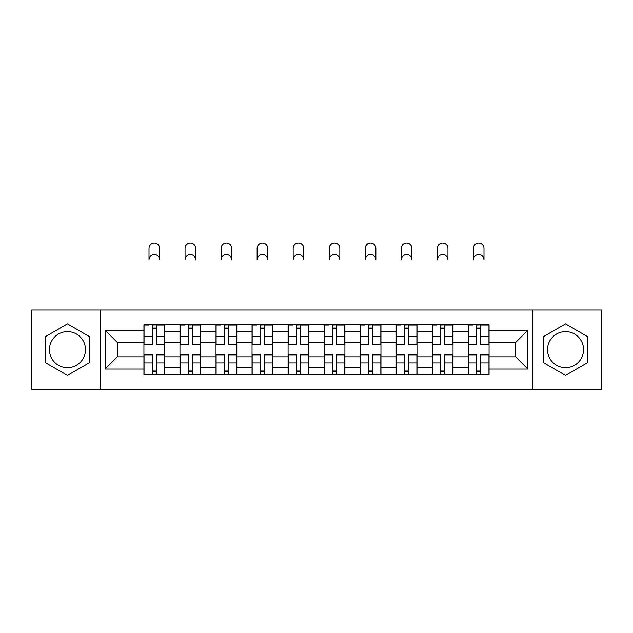 <?xml version="1.0" encoding="UTF-8"?>
<svg xmlns="http://www.w3.org/2000/svg" width="633" height="633" viewBox="0 0 633 633"><rect width="100%" height="100%" fill="white"/><g stroke="black" fill="none" stroke-linecap="round" stroke-linejoin="round"><path stroke-width="0.95" d="M67.462 367.662A18.017 18.017 0 0 1 49.437 349.645A18.017 18.017 0 0 1 67.462 331.621A18.017 18.017 0 0 1 85.479 349.645A18.017 18.017 0 0 1 67.462 367.662M565.538 367.662A18.017 18.017 0 0 1 547.521 349.645A18.017 18.017 0 0 1 565.538 331.621A18.017 18.017 0 0 1 583.563 349.645A18.017 18.017 0 0 1 565.538 367.662M532.503 389.263L601.35 389.263L601.35 310.02L31.65 310.02L31.65 389.263L532.503 389.263L532.503 310.02M179.97 374.475L179.97 331.85L164.722 331.85L164.722 374.475M164.722 331.85L164.722 324.808M179.97 331.85L179.97 324.808M200.756 324.808L200.756 374.475M216.003 374.475L216.003 324.808M236.797 324.808L236.797 374.475M252.045 374.475L252.045 324.808M272.839 324.808L272.839 374.475M288.086 374.475L288.086 324.808M308.872 324.808L308.872 374.475M324.128 374.475L324.128 324.808M344.914 324.808L344.914 374.475M360.161 374.475L360.161 324.808M380.955 324.808L380.955 374.475M396.203 374.475L396.203 324.808M416.997 324.808L416.997 374.475M432.244 374.475L432.244 324.808M453.03 324.808L453.03 374.475M468.278 374.475L468.278 324.808M468.278 356.806L453.03 356.806M432.244 356.806L416.997 356.806M396.203 356.806L380.955 356.806M360.161 356.806L344.914 356.806M324.128 356.806L308.872 356.806M288.086 356.806L272.839 356.806M252.045 356.806L236.797 356.806M216.003 356.806L200.756 356.806M179.97 356.806L164.722 356.806M468.278 342.477L453.03 342.477M432.244 342.477L416.997 342.477M396.203 342.477L380.955 342.477M360.161 342.477L344.914 342.477M324.128 342.477L308.872 342.477M288.086 342.477L272.839 342.477M252.045 342.477L236.797 342.477M216.003 342.477L200.756 342.477M179.97 342.477L164.722 342.477M117.358 356.806L143.928 356.806L143.928 342.477L117.358 342.477L117.358 356.806L105.118 369.047L105.118 330.236L143.928 330.236L143.928 342.477M489.072 342.477L489.072 356.806L515.642 356.806L515.642 342.477L489.072 342.477L489.072 324.808L143.928 324.808L143.928 330.236M489.072 330.236L527.882 330.236L527.882 369.047L489.072 369.047L489.072 356.806M143.928 356.806L143.928 374.475L489.072 374.475L489.072 369.047M143.928 369.047L105.118 369.047M100.497 389.263L100.497 310.02M89.751 336.772L67.462 323.898L45.165 336.772L45.165 362.511L67.462 375.385L89.751 362.511L89.751 336.772M587.835 336.772L565.538 323.898L543.249 336.772L543.249 362.511L565.538 375.385L587.835 362.511L587.835 336.772M156.288 371.009L152.355 371.009M152.355 328.274L156.288 328.274M192.329 371.009L188.397 371.009M188.397 328.274L192.329 328.274M228.363 371.009L224.438 371.009M224.438 328.274L228.363 328.274M264.404 371.009L260.479 371.009M260.479 328.274L264.404 328.274M300.446 371.009L296.513 371.009M296.513 328.274L300.446 328.274M336.487 371.009L332.554 371.009M332.554 328.274L336.487 328.274M372.521 371.009L368.596 371.009M368.596 328.274L372.521 328.274M408.562 371.009L404.637 371.009M404.637 328.274L408.562 328.274M444.603 371.009L440.671 371.009M440.671 328.274L444.603 328.274M480.645 371.009L476.712 371.009M476.712 328.274L480.645 328.274M105.118 330.236L117.358 342.477M515.642 356.806L527.882 369.047M515.642 342.477L527.882 330.236M159.635 259.894A5.317 5.317 0 0 0 154.325 254.577A5.317 5.317 0 0 0 149.008 259.894L149.008 248.342A5.317 5.317 0 0 1 154.325 243.025A5.317 5.317 0 0 1 159.635 248.342L159.635 259.894M156.288 344.186L164.604 344.186L164.604 344.676L156.288 344.676L156.288 325.038L164.604 325.038L159.983 325.038M164.604 344.186L164.604 325.038M152.355 328.044L156.288 328.044M148.66 325.038L144.039 325.038L144.039 344.676L152.355 344.676L152.355 325.038L159.635 324.808M144.039 325.038L149.008 324.808M152.355 355.097L144.039 355.097L144.039 354.607L152.355 354.607L152.355 374.245L144.039 374.245L148.66 374.245M144.039 355.097L144.039 374.245M156.288 371.247L152.355 371.247M159.983 374.245L164.604 374.245L164.604 354.607L156.288 354.607L156.288 374.245L149.008 374.245M164.604 374.245L159.635 374.245M195.676 259.894A5.317 5.317 0 0 0 190.359 254.577A5.317 5.317 0 0 0 185.05 259.894L185.05 248.342A5.317 5.317 0 0 1 190.359 243.025A5.317 5.317 0 0 1 195.676 248.342L195.676 259.894M192.329 344.186L200.645 344.186L200.645 344.676L192.329 344.676L192.329 325.038L200.645 325.038L196.024 325.038M200.645 344.186L200.645 325.038M188.397 328.044L192.329 328.044M184.701 325.038L180.081 325.038L180.081 344.676L188.397 344.676L188.397 325.038L195.676 324.808M180.081 325.038L185.05 324.808M231.718 259.894A5.317 5.317 0 0 0 226.4 254.577A5.317 5.317 0 0 0 221.091 259.894L221.091 248.342A5.317 5.317 0 0 1 226.4 243.025A5.317 5.317 0 0 1 231.718 248.342L231.718 259.894M228.363 344.186L236.679 344.186L236.679 344.676L228.363 344.676L228.363 325.038L236.679 325.038L232.058 325.038M236.679 344.186L236.679 325.038M224.438 328.044L228.363 328.044M220.743 325.038L216.122 325.038L216.122 344.676L224.438 344.676L224.438 325.038L231.718 324.808M216.122 325.038L221.091 324.808M188.397 355.097L180.081 355.097L180.081 354.607L188.397 354.607L188.397 374.245L180.081 374.245L184.701 374.245M180.081 355.097L180.081 374.245M192.329 371.247L188.397 371.247M196.024 374.245L200.645 374.245L200.645 354.607L192.329 354.607L192.329 374.245L185.05 374.245M200.645 374.245L195.676 374.245M224.438 355.097L216.122 355.097L216.122 354.607L224.438 354.607L224.438 374.245L216.122 374.245L220.743 374.245M216.122 355.097L216.122 374.245M228.363 371.247L224.438 371.247M232.058 374.245L236.679 374.245L236.679 354.607L228.363 354.607L228.363 374.245L221.091 374.245M236.679 374.245L231.718 374.245M267.751 259.894A5.317 5.317 0 0 0 262.442 254.577A5.317 5.317 0 0 0 257.125 259.894L257.125 248.342A5.317 5.317 0 0 1 262.442 243.025A5.317 5.317 0 0 1 267.751 248.342L267.751 259.894M264.404 344.186L272.72 344.186L272.72 344.676L264.404 344.676L264.404 325.038L272.72 325.038L268.099 325.038M272.72 344.186L272.72 325.038M260.479 328.044L264.404 328.044M256.784 325.038L252.163 325.038L252.163 344.676L260.479 344.676L260.479 325.038L267.751 324.808M252.163 325.038L257.125 324.808M303.793 259.894A5.317 5.317 0 0 0 298.483 254.577A5.317 5.317 0 0 0 293.166 259.894L293.166 248.342A5.317 5.317 0 0 1 298.483 243.025A5.317 5.317 0 0 1 303.793 248.342L303.793 259.894M300.446 344.186L308.762 344.186L308.762 344.676L300.446 344.676L300.446 325.038L308.762 325.038L304.141 325.038M308.762 344.186L308.762 325.038M296.513 328.044L300.446 328.044M292.818 325.038L288.197 325.038L288.197 344.676L296.513 344.676L296.513 325.038L303.793 324.808M288.197 325.038L293.166 324.808M339.834 259.894A5.317 5.317 0 0 0 334.517 254.577A5.317 5.317 0 0 0 329.207 259.894L329.207 248.342A5.317 5.317 0 0 1 334.517 243.025A5.317 5.317 0 0 1 339.834 248.342L339.834 259.894M336.487 344.186L344.803 344.186L344.803 344.676L336.487 344.676L336.487 325.038L344.803 325.038L340.182 325.038M344.803 344.186L344.803 325.038M332.554 328.044L336.487 328.044M328.859 325.038L324.238 325.038L324.238 344.676L332.554 344.676L332.554 325.038L339.834 324.808M324.238 325.038L329.207 324.808M260.479 355.097L252.163 355.097L252.163 354.607L260.479 354.607L260.479 374.245L252.163 374.245L256.784 374.245M252.163 355.097L252.163 374.245M264.404 371.247L260.479 371.247M268.099 374.245L272.72 374.245L272.72 354.607L264.404 354.607L264.404 374.245L257.125 374.245M272.72 374.245L267.751 374.245M296.513 355.097L288.197 355.097L288.197 354.607L296.513 354.607L296.513 374.245L288.197 374.245L292.818 374.245M288.197 355.097L288.197 374.245M300.446 371.247L296.513 371.247M304.141 374.245L308.762 374.245L308.762 354.607L300.446 354.607L300.446 374.245L293.166 374.245M308.762 374.245L303.793 374.245M332.554 355.097L324.238 355.097L324.238 354.607L332.554 354.607L332.554 374.245L324.238 374.245L328.859 374.245M324.238 355.097L324.238 374.245M336.487 371.247L332.554 371.247M340.182 374.245L344.803 374.245L344.803 354.607L336.487 354.607L336.487 374.245L329.207 374.245M344.803 374.245L339.834 374.245M375.875 259.894A5.317 5.317 0 0 0 370.558 254.577A5.317 5.317 0 0 0 365.249 259.894L365.249 248.342A5.317 5.317 0 0 1 370.558 243.025A5.317 5.317 0 0 1 375.875 248.342L375.875 259.894M372.521 344.186L380.837 344.186L380.837 344.676L372.521 344.676L372.521 325.038L380.837 325.038L376.216 325.038M380.837 344.186L380.837 325.038M368.596 328.044L372.521 328.044M364.901 325.038L360.28 325.038L360.28 344.676L368.596 344.676L368.596 325.038L375.875 324.808M360.28 325.038L365.249 324.808M368.596 355.097L360.28 355.097L360.28 354.607L368.596 354.607L368.596 374.245L360.28 374.245L364.901 374.245M360.28 355.097L360.28 374.245M372.521 371.247L368.596 371.247M376.216 374.245L380.837 374.245L380.837 354.607L372.521 354.607L372.521 374.245L365.249 374.245M380.837 374.245L375.875 374.245M411.909 259.894A5.317 5.317 0 0 0 406.6 254.577A5.317 5.317 0 0 0 401.282 259.894L401.282 248.342A5.317 5.317 0 0 1 406.6 243.025A5.317 5.317 0 0 1 411.909 248.342L411.909 259.894M408.562 344.186L416.878 344.186L416.878 344.676L408.562 344.676L408.562 325.038L416.878 325.038L412.257 325.038M416.878 344.186L416.878 325.038M404.637 328.044L408.562 328.044M400.942 325.038L396.321 325.038L396.321 344.676L404.637 344.676L404.637 325.038L411.909 324.808M396.321 325.038L401.282 324.808M404.637 355.097L396.321 355.097L396.321 354.607L404.637 354.607L404.637 374.245L396.321 374.245L400.942 374.245M396.321 355.097L396.321 374.245M408.562 371.247L404.637 371.247M412.257 374.245L416.878 374.245L416.878 354.607L408.562 354.607L408.562 374.245L401.282 374.245M416.878 374.245L411.909 374.245M447.95 259.894A5.317 5.317 0 0 0 442.641 254.577A5.317 5.317 0 0 0 437.324 259.894L437.324 248.342A5.317 5.317 0 0 1 442.641 243.025A5.317 5.317 0 0 1 447.95 248.342L447.95 259.894M444.603 344.186L452.919 344.186L452.919 344.676L444.603 344.676L444.603 325.038L452.919 325.038L448.299 325.038M452.919 344.186L452.919 325.038M440.671 328.044L444.603 328.044M436.976 325.038L432.355 325.038L432.355 344.676L440.671 344.676L440.671 325.038L447.95 324.808M432.355 325.038L437.324 324.808M440.671 355.097L432.355 355.097L432.355 354.607L440.671 354.607L440.671 374.245L432.355 374.245L436.976 374.245M432.355 355.097L432.355 374.245M444.603 371.247L440.671 371.247M448.299 374.245L452.919 374.245L452.919 354.607L444.603 354.607L444.603 374.245L437.324 374.245M452.919 374.245L447.95 374.245M483.992 259.894A5.317 5.317 0 0 0 478.675 254.577A5.317 5.317 0 0 0 473.365 259.894L473.365 248.342A5.317 5.317 0 0 1 478.675 243.025A5.317 5.317 0 0 1 483.992 248.342L483.992 259.894M480.645 344.186L488.961 344.186L488.961 344.676L480.645 344.676L480.645 325.038L488.961 325.038L484.34 325.038M488.961 344.186L488.961 325.038M476.712 328.044L480.645 328.044M473.017 325.038L468.396 325.038L468.396 344.676L476.712 344.676L476.712 325.038L483.992 324.808M468.396 325.038L473.365 324.808M476.712 355.097L468.396 355.097L468.396 354.607L476.712 354.607L476.712 374.245L468.396 374.245L473.017 374.245M468.396 355.097L468.396 374.245M480.645 371.247L476.712 371.247M484.34 374.245L488.961 374.245L488.961 354.607L480.645 354.607L480.645 374.245L473.365 374.245M488.961 374.245L483.992 374.245M432.244 331.85L416.997 331.85M396.203 331.85L380.955 331.85M360.161 331.85L344.914 331.85M324.128 331.85L308.872 331.85M288.086 331.85L272.839 331.85M252.045 331.85L236.797 331.85M216.003 331.85L200.756 331.85M468.278 331.85L453.03 331.85M432.244 367.433L416.997 367.433M396.203 367.433L380.955 367.433M360.161 367.433L344.914 367.433M324.128 367.433L308.872 367.433M288.086 367.433L272.839 367.433M252.045 367.433L236.797 367.433M216.003 367.433L200.756 367.433M179.97 367.433L164.722 367.433M468.278 367.433L453.03 367.433M156.288 336.384L164.604 336.384M144.039 344.186L152.355 344.186M144.039 336.384L152.355 336.384M152.355 362.899L144.039 362.899M164.604 355.097L156.288 355.097M164.604 362.899L156.288 362.899M192.329 336.384L200.645 336.384M180.081 344.186L188.397 344.186M180.081 336.384L188.397 336.384M228.363 336.384L236.679 336.384M216.122 344.186L224.438 344.186M216.122 336.384L224.438 336.384M188.397 362.899L180.081 362.899M200.645 355.097L192.329 355.097M200.645 362.899L192.329 362.899M224.438 362.899L216.122 362.899M236.679 355.097L228.363 355.097M236.679 362.899L228.363 362.899M264.404 336.384L272.72 336.384M252.163 344.186L260.479 344.186M252.163 336.384L260.479 336.384M300.446 336.384L308.762 336.384M288.197 344.186L296.513 344.186M288.197 336.384L296.513 336.384M336.487 336.384L344.803 336.384M324.238 344.186L332.554 344.186M324.238 336.384L332.554 336.384M260.479 362.899L252.163 362.899M272.72 355.097L264.404 355.097M272.72 362.899L264.404 362.899M296.513 362.899L288.197 362.899M308.762 355.097L300.446 355.097M308.762 362.899L300.446 362.899M332.554 362.899L324.238 362.899M344.803 355.097L336.487 355.097M344.803 362.899L336.487 362.899M372.521 336.384L380.837 336.384M360.28 344.186L368.596 344.186M360.28 336.384L368.596 336.384M368.596 362.899L360.28 362.899M380.837 355.097L372.521 355.097M380.837 362.899L372.521 362.899M408.562 336.384L416.878 336.384M396.321 344.186L404.637 344.186M396.321 336.384L404.637 336.384M404.637 362.899L396.321 362.899M416.878 355.097L408.562 355.097M416.878 362.899L408.562 362.899M444.603 336.384L452.919 336.384M432.355 344.186L440.671 344.186M432.355 336.384L440.671 336.384M440.671 362.899L432.355 362.899M452.919 355.097L444.603 355.097M452.919 362.899L444.603 362.899M480.645 336.384L488.961 336.384M468.396 344.186L476.712 344.186M468.396 336.384L476.712 336.384M476.712 362.899L468.396 362.899M488.961 355.097L480.645 355.097M488.961 362.899L480.645 362.899"/></g></svg>
